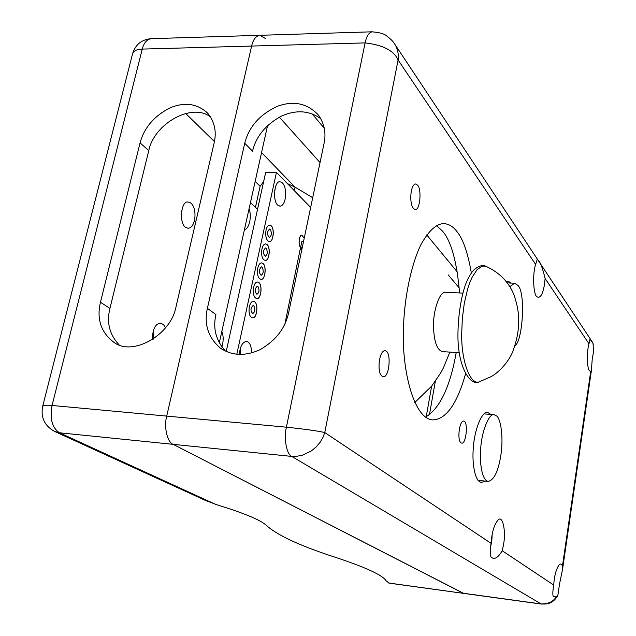 <?xml version="1.0" encoding="UTF-8"?>
<svg xmlns="http://www.w3.org/2000/svg" width="636" height="636" viewBox="0 0 636 636"><rect width="100%" height="100%" fill="white"/><g stroke="black" fill="none" stroke-linecap="round" stroke-linejoin="round"><path stroke-width="0.95" d="M445.764 292.298C440.255 290.278 432.909 309.986 433.537 326.697C433.99 341.524 436.932 349.824 442.354 351.613C436.932 349.824 433.99 341.524 433.537 326.697C432.909 309.986 440.255 290.278 445.764 292.298L462.809 293.109L445.764 292.298M310.662 207.431L276.453 172.372L236.815 354.204M254.694 301.79L253.414 301.265C248.255 301.424 247.269 317.221 252.572 317.769C256.865 319.057 258.629 304.326 254.694 301.79M262.994 263.487L261.611 262.883C256.523 263.137 255.823 278.767 261.03 279.299C265.156 280.563 266.802 266.15 262.994 263.487M267.096 244.558L265.657 243.922C260.609 244.216 260.052 259.766 265.204 260.291C269.259 261.547 270.841 247.293 267.096 244.558M271.167 225.78L269.68 225.104C264.671 225.438 264.242 240.925 269.346 241.434C273.321 242.674 274.847 228.57 271.167 225.78M251.649 352.877C251.427 347.105 250.25 343.496 248.12 342.057L246.37 341.389C242.372 342.216 240.042 346.548 239.398 354.371M277.725 205.118L279.991 206.199C287.337 205.611 287.639 182.651 280.134 181.88C274.466 179.988 272.351 200.968 277.725 205.118M301.949 235.336L301.917 235.336C299.294 233.873 297.815 245.536 300.605 247.173L300.677 247.173C297.879 245.536 299.365 233.873 301.981 235.336L304.231 238.174M284.888 324.01L300.605 247.173M258.86 282.559L257.524 282.002C252.405 282.209 251.562 297.91 256.817 298.459C261.03 299.731 262.732 285.166 258.86 282.559M226.225 351.43L265.705 172.237L276.453 172.372M252.532 317.769C256.809 318.986 258.542 304.302 254.623 301.782L253.374 301.265M260.991 279.299C265.101 280.492 266.715 266.126 262.922 263.479L261.571 262.883M265.172 260.291C269.195 261.476 270.753 247.269 267.025 244.558L265.625 243.914M269.314 241.434C273.257 242.61 274.76 228.547 271.095 225.78L269.68 225.104M240.67 354.395L240.48 347.86M274.744 198.098L274.784 189.806M302.02 248.724L300.295 248.66M301.965 249.01L300.613 248.962M256.777 298.451C260.975 299.659 262.644 285.143 258.788 282.559L257.493 281.994M253.78 305.693L253.152 305.439C250.425 308.062 250.282 310.781 252.731 313.596C255.115 311.902 255.465 309.263 253.78 305.693M262.119 267.184L261.42 266.874C258.669 269.608 258.574 272.423 261.118 275.309C263.495 273.599 263.829 270.896 262.119 267.184M266.214 248.286L265.498 247.968C262.835 250.664 262.763 253.422 265.268 256.244C267.557 254.591 267.867 251.943 266.214 248.286M270.308 229.397L269.553 229.047C266.874 231.814 266.818 234.628 269.378 237.49C271.667 235.829 271.977 233.134 270.308 229.397M303.523 241.545L301.838 241.489L300.677 247.173L302.331 247.237M301.877 249.423L300.526 249.376M257.946 286.446L257.294 286.176C254.623 288.792 254.503 291.495 256.944 294.285C259.273 292.624 259.607 290.008 257.946 286.446M496.668 415.992L494.172 414.72C489.06 413.058 481.659 431.248 480.705 448.515C479.385 462.944 482.016 480.379 488.202 481.404C494.172 479.981 498.425 471.014 500.961 454.494C503.617 437.012 500.675 418.742 496.668 415.992M514.802 346.032C522.832 341.19 525.789 292.433 517.935 285.429L514.596 283.227L509.881 286.621M221.845 331.396C223.586 336.031 223.594 341.246 221.869 347.041M249.066 208.846C251.824 215.493 249.781 228.356 244.383 229.914M250.441 202.63L257.54 209.292M219.269 342.979L267.573 125.523M320.043 162.578L279.355 117.127M312.101 113.82L324.281 128.241M448.245 274.951L459.232 287.957M559.497 584.182L557.859 595.407L556.182 596.966L553.28 596.465C552.565 595.161 552.708 591.353 553.702 585.041C554.338 575.564 556.246 568.687 559.426 564.418C560.793 563.615 561.795 564.204 562.447 566.183L562.566 569.323L559.497 584.182M491.048 543.311C491.914 532.197 494.244 524.446 498.052 520.057C502.52 514.747 506.169 530.559 503.577 544.456L502.257 550.776C497.956 557.923 494.244 560.006 491.119 557.033C490.03 555.172 490.006 550.601 491.048 543.311L324.757 432.567C318.564 431.033 305.781 429.236 286.399 427.185C283.624 438.427 286.605 454.494 291.717 456.402L295.239 456.497L302.259 455.32L311.394 450.9L316.219 446.885L320.035 442.386L322.873 437.56L324.757 432.567L398.104 59.991C398.796 54.513 397.778 49.385 395.059 44.615L394.145 43.24M492.177 534.264L491.763 541.53L490.889 545.457M545.116 278.52L544.44 284.753C542.643 294.762 540.115 298.745 536.856 296.702C533.381 294.754 532.412 273.758 535.623 264.425L537.094 259.774C539.4 259.758 542.071 266.007 545.116 278.52L589 343.766L590.025 339.123L593.054 343.512L593.563 351.915L592.259 358.577L591.432 370.255L590.717 371.416L589.62 370.868C586.821 369.206 586.774 350.436 589 343.766M533.811 275.014L533.588 279.482M556.182 596.966C553.121 601.831 548.017 604.144 540.87 603.906L463.231 593.245L173.151 444.341C167.3 442.41 163.698 426.883 166.719 416.095C163.698 426.883 167.3 442.41 173.151 444.341L291.717 456.402L541.26 604.049C544.559 603.826 551.921 605.575 557.859 595.407M593.38 344.211L593.054 343.512M265.244 38.383L259.75 35.306L372.259 31.808C368.88 32.516 366.495 36.22 365.112 42.906L286.399 427.185L166.719 416.095L251.618 46.062C253.136 39.551 255.847 35.966 259.75 35.306C255.847 35.966 253.136 39.551 251.618 46.062L365.112 42.906C382.952 44.933 393.954 50.626 398.104 59.991L535.623 264.425M388.683 583.005L463.708 593.396L173.151 444.341L59.458 432.782L54.632 431.447L206.565 500.937L218.394 505.262C245.051 513.506 261.118 520.28 266.611 525.582C277.598 535.448 300.43 545.99 335.108 557.208C365.772 567.392 382.753 575.23 386.044 580.724L389.065 583.14L541.379 604.065M288.593 312.936C285.143 328.542 275.539 340.824 259.798 349.8C244.884 356.43 231.679 355.81 220.167 347.932C208.155 337.422 203.894 324.225 207.392 308.333L244.733 143.235C248.986 126.588 259.997 114.234 277.757 106.164C293.927 100.416 307.498 103.406 318.477 115.14C324.432 123.758 326.284 133.21 324.034 143.49L288.593 312.936M465.576 373.73C458.397 399.567 447.665 419.633 432.639 419.919C412.804 418.615 400.855 365.644 403.629 323.796C404.838 297.044 410.808 265.951 420.603 245.25C428.41 231.035 436.169 223.808 443.88 223.586C449.04 224.039 453.42 226.742 457.022 231.695C463.095 239.033 467.865 252.81 471.34 273.027M386.481 351.271C391.506 354.936 388.787 378.468 383.214 376.56C376.464 375.82 378.492 350.778 385.026 350.603L386.481 351.271M417.629 185.171C421.97 189.727 419.895 211.176 415.181 209.316C408.98 208.608 409.536 184.631 415.674 183.963L417.629 185.171M464.495 421.406C468.215 424.069 465.862 444.628 461.704 443.077C456.799 442.561 458.93 421.008 463.628 421L464.495 421.406M484.942 481.07L481.349 482.478C474.758 481.38 471.928 463.08 473.319 447.903C474.321 429.761 482.183 410.665 487.637 412.414L490.944 414.457M506.359 281.621L508.124 281.223L511.328 283.084M320.862 118.757C309.382 110.529 296.312 109.615 281.645 116.006C265.84 124.513 256.133 136.239 252.524 151.185L244.733 143.235M207.392 308.333L215.914 314.566C212.766 328.375 215.938 340.546 225.438 351.064M426.74 234.883L457.316 271.993M459.582 292.958C456.918 261.905 451.266 241.338 442.64 231.266L436.511 225.549M425.524 417.16C439.897 408.431 450.129 386.887 456.211 352.519M181.61 219.325L181.665 210.723M153.363 339.099L153.419 330.489M435.334 381.306L429.443 414.696M287.393 183.589L295.056 187.135L312.697 197.693M255.449 207.336L260.108 186.253L263.646 181.602M185.426 227.203C178.732 222.846 181.196 200.006 188.256 202.089C197.478 202.971 197.057 227.752 188.065 228.284L185.426 227.203M152.449 339.696C152.505 329.313 155.2 323.804 160.534 323.183L163.436 324.519L165.654 327.81M259.75 35.306L151.193 38.677C146.86 39.329 143.887 42.803 142.265 49.091L52.057 405.466C46.349 404.941 43.2 405.323 42.596 406.611L132.566 53.774C133.584 50.8 136.812 49.242 142.265 49.091L251.618 46.062L166.719 416.095L52.057 405.466C49.664 418.774 52.128 427.877 59.458 432.782L215.978 504.531M214.094 143.132L176.061 306.56C170.981 335.395 131.755 357.162 113.383 341.898C100.87 332.111 96.553 318.898 100.448 302.283L140.063 142.893C144.197 127.613 154.246 115.911 170.194 107.794C184.782 101.824 197.255 103.604 207.614 113.121C214.634 121.762 216.797 131.763 214.094 143.132M210.588 117C192.183 102.269 154.158 123.559 148.784 150.589L109.933 308.373C106.458 322.444 109.479 334.536 118.972 344.656M461.712 333.566C461.1 361.121 470.576 386.338 479.647 381.648L479.647 381.648C471.308 387.276 457.141 368.037 457.968 332.922C458.174 313.945 461.768 294.19 466.029 283.243C468.398 277.407 471.006 272.987 473.844 269.982C478.765 265.713 482.947 264.56 486.397 266.524L484.044 266.007L481.73 266.389L476.968 269.823L472.095 277.328L469.797 282.615L467.683 288.808L464.304 303.189L462.308 318.708L461.712 333.566C461.1 361.121 470.576 386.338 479.647 381.648L491.278 376.536C498.187 372.831 508.546 362.48 512.966 351.088C516.941 339.918 518.801 330.148 518.555 321.768C518.197 315.098 519.334 312.181 514.357 295.851C509.372 282.694 500.055 272.916 486.397 266.524L484.044 266.007L481.73 266.389L476.968 269.823L472.095 277.328L469.797 282.615L467.683 288.808L464.304 303.189L462.308 318.708L461.712 333.566M590.717 371.416L562.447 566.183M553.702 585.041L502.257 550.776M372.322 31.8L372.895 31.832M426.207 416.811L431.629 386.179M294.301 190.665L295.056 187.135L261.563 152.576M185.736 113.526L214.427 141.582M255.155 181.411L260.108 186.253M148.784 150.589L140.063 142.893M109.933 308.373L100.448 302.283M486.802 266.707L486.397 266.524C500.055 272.916 509.372 282.694 514.357 295.851C519.334 312.181 518.197 315.098 518.555 321.768C518.801 330.148 516.941 339.918 512.966 351.088C508.546 362.48 498.187 372.831 491.278 376.536L479.647 381.648C471.308 387.276 457.141 368.037 457.968 332.922M414.704 402.556L431.637 386.171L440.7 372.927L443.379 367.95L449.843 352.106L443.379 367.95L440.7 372.927L431.637 386.171L414.704 402.556M459.343 352.726L442.354 351.613L459.343 352.726M478.026 480.355L488.178 481.404M484.028 413.877L494.172 414.72M507.361 282.909L514.596 283.227M562.566 569.323L591.432 370.255M592.188 341.786L395.059 44.6C393.565 41.865 390.766 38.971 386.64 35.934C384.462 33.851 379.668 32.484 372.267 31.848M221.741 349.013L220.167 347.932M42.596 406.611C40.64 417.637 44.655 425.913 54.632 431.447M151.193 38.677C141.788 39.48 135.611 44.385 132.662 53.4M114.52 342.581L113.383 341.898"/></g></svg>
